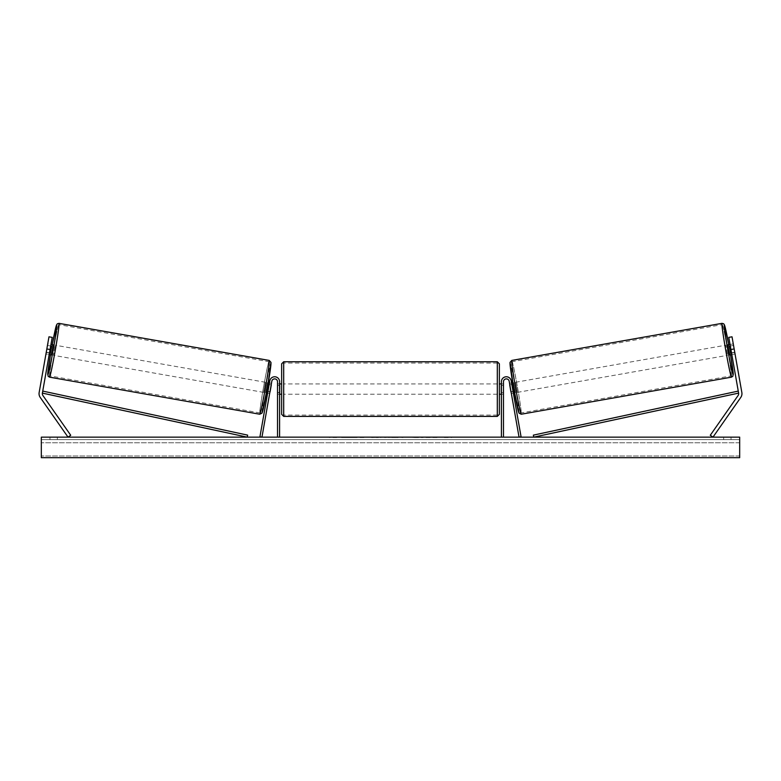 <?xml version="1.0" encoding="UTF-8"?>
<svg xmlns="http://www.w3.org/2000/svg" width="781" height="781" viewBox="0 0 781 781"><rect width="100%" height="100%" fill="white"/><g stroke="black" fill="none" stroke-linecap="round" stroke-linejoin="round"><path stroke-width="0.59" stroke-dasharray="3.9 2.93" d="M49.457 353.022L46.499 352.504L46.089 354.027L49.183 354.574L49.496 352.797L46.255 352.231L45.942 353.998L48.978 336.806L46.255 352.231L49.496 352.797L49.183 354.574L45.942 353.998M50.072 349.517L42.389 393.116A3.29 3.29 0 0 0 42.935 395.567L70.72 435.261L68.025 437.145L40.241 397.451A6.57 6.57 0 0 1 39.148 392.54L46.84 348.941L50.072 349.517L52.21 337.382L49.496 352.797L52.21 337.382L48.978 336.806L46.84 348.941M52.21 337.382L48.978 336.806L52.21 337.382M729.893 346.081L731.123 353.1L729.893 346.081L733.525 345.436L733.125 343.913L734.911 354.027L731.817 354.574L731.504 352.797L731.817 354.574L735.058 353.998L734.745 352.231L735.058 353.998M731.504 352.797L734.745 352.231L732.022 336.806L741.852 392.54A6.57 6.57 0 0 1 740.759 397.451L712.975 437.145L710.28 435.261L738.065 395.567A3.29 3.29 0 0 0 738.611 393.116L533.784 437.145L533.355 435.134L738.182 391.105L738.611 393.116L728.79 337.382L731.504 352.797L728.79 337.382L732.022 336.806L734.745 352.231L731.504 352.797M728.79 337.382L732.022 336.806L728.79 337.382M734.16 348.941L730.928 349.517M511.34 393.448L511.028 391.681L513.049 391.32L513.361 393.087L511.194 380.825L513.049 391.32L511.028 391.681L511.34 393.448L513.361 393.087L511.34 393.448L511.194 391.877L513.625 391.447L512.385 384.428L513.625 391.447M511.194 380.825L521.064 436.784L519.043 437.145L509.173 381.187A2.88 2.88 0 0 0 503.472 381.684A2.88 2.88 0 0 1 509.173 381.187A2.88 2.88 0 0 0 503.472 381.684L503.472 437.145L501.412 437.145L501.412 381.684A4.93 4.93 0 0 1 511.194 380.825A4.93 4.93 0 0 0 501.412 381.684A4.93 4.93 0 0 1 511.194 380.825M503.472 392.413L503.472 394.21L503.472 392.413L501.412 392.413L501.412 381.684L501.412 394.21L501.412 392.413L503.472 392.413M501.412 437.145L503.472 437.145M269.972 391.681L269.66 393.448L267.639 393.087L267.951 391.32L267.639 393.087L269.66 393.448L269.972 391.681L267.951 391.32L259.936 436.784L261.957 437.145L271.827 381.187A2.88 2.88 0 0 1 277.528 381.684A2.88 2.88 0 0 0 271.827 381.187A2.88 2.88 0 0 1 277.528 381.684L277.528 437.145L279.588 437.145L279.588 381.684A4.93 4.93 0 0 0 269.806 380.825L267.951 391.32L269.972 391.681M279.588 381.684A4.93 4.93 0 0 0 269.806 380.825A4.93 4.93 0 0 1 279.588 381.684L279.588 392.413L279.588 381.684M277.528 392.413L277.528 394.21L277.528 392.413L279.588 392.413L279.588 394.21L279.588 392.413L277.528 392.413M279.588 437.145L277.528 437.145M281.638 363.819L281.638 414.34M499.362 414.34L499.362 363.819M281.638 389.075L281.638 383.94L281.638 389.075M279.998 385.511L279.998 392.638L277.528 392.638L277.528 394.21L277.528 385.511L279.998 385.511L279.998 392.638L279.998 385.511M279.588 385.511L277.528 385.511L277.528 392.638L279.588 392.638M499.362 389.075L499.362 383.94L499.362 389.075M501.412 385.511L503.472 385.511L503.472 383.94L503.472 385.511L501.002 385.511L501.002 392.638L503.472 392.638L503.472 394.21L503.472 385.511L503.472 392.638L501.412 392.638M501.002 385.511L501.002 392.638L501.002 385.511M497.302 361.759L497.302 416.4M283.698 416.4L283.698 361.759M51.351 354.955L53.128 344.841M46.089 354.027L47.875 343.913L50.97 344.46M47.875 343.913L47.739 345.485L50.697 346.003M46.499 352.504L47.739 345.485M49.877 353.1L51.107 346.081L49.877 353.1L46.235 352.456M47.475 345.436L51.107 346.081M265.618 392.736L267.405 382.622L265.618 392.736L266.497 392.892M269.933 391.896L267.912 391.545M269.152 384.525L271.173 384.887M267.405 382.622L268.283 382.778M269.425 382.983L271.446 383.334L271.046 384.857L268.615 384.428L267.375 391.447L268.615 384.428M267.375 391.447L269.806 391.877L269.66 393.448M271.046 384.857L269.806 391.877M267.639 391.496L268.879 384.477M263.597 392.374L265.384 382.27L263.597 392.374L53.372 355.306L55.148 345.192L53.372 355.306M265.384 382.27L55.148 345.192M58.78 324.642A26.007 0.937 -80 0 0 53.333 350.093A26.007 0.937 -80 0 0 49.75 375.866A26.007 0.937 -80 0 0 55.187 350.415A26.007 0.937 -80 0 0 58.78 324.642L269.006 361.71A26.007 0.937 100 0 1 265.413 387.483A26.007 0.937 100 0 1 259.975 412.934A26.007 0.937 100 0 1 263.568 387.161A26.007 0.937 100 0 1 269.006 361.71M259.975 412.934L49.75 375.866M355.414 437.555L341.561 437.555L355.414 437.555M355.414 437.145L341.561 437.145L355.414 437.145M739.675 437.145L41.325 437.145L41.325 457.686L41.325 456.006L41.325 457.686L739.675 457.686L41.325 457.686L739.675 457.686L739.675 437.145M385.472 437.145L371.6 437.555L385.472 437.145M430.556 437.145L436.774 437.145M436.774 437.555L421.164 437.555L427.383 437.145M57.345 437.145L49.955 437.145L57.345 437.145L57.345 439.605L49.955 439.605L57.345 439.605L57.345 437.145M723.655 437.145L731.045 437.145L723.655 437.145L723.655 439.605L731.045 439.605L723.655 439.605L723.655 437.145M331.759 437.145L336.689 437.145L331.759 437.145M451.711 437.145L448.011 437.145M396.865 437.145L390.5 437.145M731.045 439.605L731.045 437.145L731.045 439.605M739.675 439.605L41.325 439.605L41.325 456.006L41.325 439.605L739.675 439.605L739.675 456.006L739.675 439.605M49.955 439.605L49.955 437.145L49.955 439.605M363.907 437.555L348.756 437.555L363.907 437.145M353.324 437.555L358.782 437.145L353.324 437.555M329.289 437.145L336.689 437.145M329.289 437.555L332.989 437.145M332.989 437.555L336.689 437.555M448.011 437.555L444.311 437.145M444.311 437.555L451.711 437.555M427.383 437.555L436.989 437.145M436.989 437.555L430.556 437.555M380.913 437.555L378.287 437.145L380.913 437.555M376.149 437.555L378.316 437.555L376.149 437.555M418.401 437.555L414.975 437.145M414.975 437.555L407.467 437.145L415.092 437.145M415.092 437.555L418.518 437.555M390.5 437.555L389.338 437.145M389.338 437.555L384.642 437.145M384.642 437.555L391.593 437.145M391.593 437.555L395.957 437.145M395.957 437.555L402.908 437.145M402.908 437.555L398.056 437.145M398.056 437.555L396.865 437.555M391.896 437.555L395.557 437.555L391.896 437.145M729.649 354.955L727.872 344.841M734.911 354.027L734.765 352.456L731.123 353.1M733.125 343.913L730.03 344.46M733.525 345.436L734.765 352.456M734.501 352.504L731.543 353.022M730.303 346.003L733.261 345.485M515.382 392.736L513.595 382.622L515.382 392.736L514.503 392.892M511.575 382.983L509.554 383.334L509.954 384.857L512.385 384.428M513.595 382.622L512.717 382.778M511.848 384.525L509.827 384.887M511.067 391.896L513.088 391.545M509.954 384.857L511.194 391.877M513.361 391.496L512.121 384.477M515.616 382.27L517.403 392.374L515.616 382.27L725.852 345.192L727.628 355.306L725.852 345.192M517.403 392.374L727.628 355.306M722.22 324.642A26.007 0.937 -100 0 1 727.667 350.093A26.007 0.937 -100 0 1 731.25 375.866A26.007 0.937 -100 0 1 725.813 350.415A26.007 0.937 -100 0 1 722.22 324.642L511.994 361.71A26.007 0.937 80 0 0 515.587 387.483A26.007 0.937 80 0 0 521.025 412.934L731.25 375.866M521.025 412.934A26.007 0.937 80 0 0 517.432 387.161A26.007 0.937 80 0 0 511.994 361.71M42.389 393.116L247.216 437.145L247.645 435.134L42.818 391.105L42.389 393.116M52.249 344.685A25.265 0.918 -80 0 0 50.462 354.799L52.249 344.685M49.515 377.155A27.315 0.986 100 0 1 53.284 350.083A27.315 0.986 100 0 1 59.005 323.354M269.23 360.422A27.315 0.986 -80 0 0 263.519 387.151A27.315 0.986 -80 0 0 259.751 414.223M262.123 412.563A25.265 0.918 100 0 1 265.608 387.522A25.265 0.918 100 0 1 270.9 362.794M739.675 456.006L41.325 456.006L739.675 456.006M739.675 442.778L41.325 442.778L739.675 442.778M728.751 344.685A25.265 0.918 -100 0 1 730.538 354.799L728.751 344.685M731.485 377.155A27.315 0.986 80 0 0 727.716 350.083A27.315 0.986 80 0 0 721.995 323.354M511.77 360.422A27.315 0.986 -100 0 1 517.481 387.151A27.315 0.986 -100 0 1 521.249 414.223M518.877 412.563A25.265 0.918 80 0 0 515.392 387.522A25.265 0.918 80 0 0 510.1 362.794M503.472 394.21L501.412 394.21L503.472 394.21M277.528 394.21L279.588 394.21L277.528 394.21M279.588 383.94L277.528 383.94M501.412 383.94L503.472 383.94M497.302 383.94L283.698 383.94M497.302 415.082L283.698 415.082M497.302 363.077L283.698 363.077M497.302 394.21L283.698 394.21"/><path stroke-width="1.17" d="M52.21 337.382L42.389 393.116A3.29 3.29 0 0 0 42.935 395.567L70.72 435.261L68.025 437.145L40.241 397.451A6.57 6.57 0 0 1 39.148 392.54L48.978 336.806L52.21 337.382M50.072 349.517L46.84 348.941M730.928 349.517L738.611 393.116A3.29 3.29 0 0 1 738.065 395.567L710.28 435.261L712.975 437.145L740.759 397.451A6.57 6.57 0 0 0 741.852 392.54L732.022 336.806L728.79 337.382L730.928 349.517L734.16 348.941M501.412 437.145L501.412 381.684A4.93 4.93 0 0 1 511.194 380.825L521.064 436.784L519.043 437.145L509.173 381.187A2.88 2.88 0 0 0 503.472 381.684L503.472 437.145M279.588 437.145L279.588 381.684A4.93 4.93 0 0 0 269.806 380.825L259.936 436.784L261.957 437.145L271.827 381.187A2.88 2.88 0 0 1 277.528 381.684L277.528 437.145M283.698 416.4L281.638 414.34L281.638 363.819L283.698 361.759L283.698 416.4L497.302 416.4L497.302 361.759L499.362 363.819L499.362 414.34L497.302 416.4M279.588 392.638L279.588 385.511M501.412 392.638L501.412 385.511M49.515 377.155L48.129 376.247L47.768 373.601L50.462 354.799A25.265 0.918 -80 0 0 47.856 374.773A25.265 0.918 -80 0 0 53.137 350.054A25.265 0.918 -80 0 0 56.622 325.013A25.265 0.918 -80 0 0 52.249 344.685L56.496 325.013L57.345 323.773L59.005 323.354A27.315 0.986 100 0 1 55.236 350.425A27.315 0.986 100 0 1 49.515 377.155L259.751 414.223A27.315 0.986 -80 0 0 265.462 387.493A27.315 0.986 -80 0 0 269.23 360.422L270.997 362.413L267.414 387.835L261.986 413.139L259.751 414.223M59.005 323.354L269.23 360.422M50.97 344.46L53.128 344.841L52.425 349.927L51.351 354.955L49.183 354.574M51.37 346.129L50.13 353.149L51.37 346.129L50.697 346.003M49.457 353.022L50.13 353.149M266.497 392.892L267.639 393.087M269.933 391.896L269.66 393.448M267.912 391.545L269.152 384.525M271.173 384.887L271.446 383.334M268.283 382.778L269.425 382.983M270.07 391.925L271.3 384.906M739.675 437.145L41.325 437.145L41.325 457.686L739.675 457.686L739.675 437.145M731.485 377.155L732.871 376.247L733.232 373.601L730.538 354.799A25.265 0.918 -100 0 1 733.144 374.773A25.265 0.918 -100 0 1 727.863 350.054A25.265 0.918 -100 0 1 724.377 325.013A25.265 0.918 -100 0 1 728.751 344.685L724.504 325.013L723.655 323.773L721.995 323.354A27.315 0.986 80 0 0 725.764 350.425A27.315 0.986 80 0 0 731.485 377.155L521.249 414.223A27.315 0.986 -100 0 1 515.538 387.493A27.315 0.986 -100 0 1 511.77 360.422L510.003 362.413L513.586 387.835L519.014 413.139L521.249 414.223M721.995 323.354L511.77 360.422M730.03 344.46L727.872 344.841L728.575 349.927L729.649 354.955L731.817 354.574M731.543 353.022L730.87 353.149L729.63 346.129L730.87 353.149M729.63 346.129L730.303 346.003M514.503 392.892L513.361 393.087M512.717 382.778L511.575 382.983M509.554 383.334L509.827 384.887M513.088 391.545L511.848 384.525M511.34 393.448L511.067 391.896M510.93 391.925L509.7 384.906M42.389 393.116L247.216 437.145L247.645 435.134L42.818 391.105L42.389 393.116M738.611 393.116L533.784 437.145L533.355 435.134L738.182 391.105L738.611 393.116M270.9 362.794A25.265 0.918 100 0 1 267.414 387.835A25.265 0.918 100 0 1 262.123 412.563M510.1 362.794A25.265 0.918 80 0 0 513.586 387.835A25.265 0.918 80 0 0 518.877 412.563M283.698 361.759L497.302 361.759M281.638 383.94L279.588 383.94M279.588 394.21L281.638 394.21M499.362 383.94L501.412 383.94M499.362 394.21L501.412 394.21"/></g></svg>
